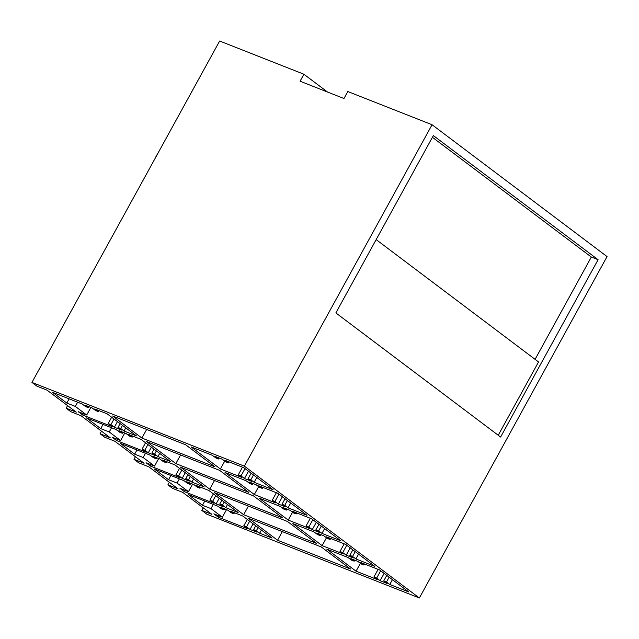 <?xml version="1.0" encoding="UTF-8"?>
<svg xmlns="http://www.w3.org/2000/svg" width="639" height="639" viewBox="0 0 639 639"><rect width="100%" height="100%" fill="white"/><g stroke="black" fill="none" stroke-linecap="round" stroke-linejoin="round"><path stroke-width="0.96" d="M31.95 382.418L36.886 386.14L47.078 390.173L76.289 412.179L66.168 408.201L68.573 410.014L70.801 411.692L80.993 415.717L110.196 437.723L100.075 433.745L102.488 435.566L104.708 437.236L114.9 441.269L144.11 463.275L133.99 459.297L136.395 461.11L138.623 462.788L148.815 466.821L178.017 488.819L167.897 484.849L172.53 488.34L182.722 492.365L211.932 514.371L201.812 510.393L206.932 514.259L419.36 597.984L607.05 256.582L432.068 124.741L347.808 91.537L343.974 98.518L300.058 81.209L303.892 74.228L219.64 41.016L31.95 382.418L244.378 466.151L432.068 124.741M303.892 74.228L327.543 92.04M419.36 597.984L244.378 466.151M500.601 437.036L598.088 259.706L433.354 135.588L335.858 312.918L500.601 437.036M222.356 517.199L210.974 508.62L202.459 505.265L188.178 494.506L217.843 506.2L221.342 508.828L224.081 509.914L220.631 507.31L227.716 510.106L231.166 512.702L233.906 513.788L230.415 511.152L242.796 516.032L272.07 538.086L259.69 533.214L256.383 530.713L253.635 529.635L257.086 532.231L250.009 529.443L246.558 526.848L243.81 525.761L247.972 528.892L218.298 517.199L213.849 513.844L222.356 517.199L226.518 509.634M386.475 581.993L389.782 584.485L408.752 591.962L379.47 569.9L360.508 562.432L363.998 565.06L361.259 563.981L357.808 561.377L350.723 558.59L354.174 561.186L351.434 560.107L347.935 557.472L326.777 549.133L356.051 571.194L377.218 579.533L373.903 577.041L376.651 578.119L380.101 580.715L387.178 583.511L383.727 580.907L386.475 581.993L389.127 577.177M209.736 489.154L282.742 517.933L253.467 495.872L180.462 467.093L209.736 489.154L214.488 480.512M154.534 466.103L143.152 457.524L134.637 454.169L120.356 443.402L150.021 455.096L153.52 457.732L156.259 458.81L152.817 456.214L159.894 459.002L163.344 461.606L166.084 462.684L162.594 460.056L174.974 464.936L204.248 486.99L191.876 482.11L188.561 479.617L185.813 478.539L189.264 481.135L182.187 478.347L178.736 475.743L175.989 474.665L180.15 477.796L150.477 466.103L146.027 462.748L154.534 466.103L158.696 458.53M286.352 510.09L282.901 507.494L289.986 510.281L293.437 512.877L296.176 513.964L292.686 511.328L311.648 518.804L340.93 540.866L321.96 533.389L318.653 530.897L315.906 529.811L319.356 532.407L312.279 529.619L308.829 527.023L306.081 525.937L309.396 528.437L288.237 520.09L258.955 498.037L280.114 506.376L283.612 509.003L286.352 510.09L286.911 509.067M188.449 491.655L177.059 483.068L168.552 479.721L154.263 468.954L183.936 480.648L187.427 483.284L190.174 484.362L186.724 481.766L193.801 484.554L197.251 487.15L199.999 488.236L196.508 485.6L208.881 490.48L238.163 512.542L225.783 507.662L222.476 505.169L219.728 504.083L223.179 506.687L216.094 503.891L212.643 501.296L209.904 500.209L214.057 503.348L184.391 491.647L179.942 488.3L188.449 491.655L192.611 484.082M352.56 556.441L355.875 558.941L374.837 566.41L345.563 544.356L326.593 536.88L330.091 539.508L327.344 538.429L323.893 535.833L316.816 533.038L320.267 535.642L317.519 534.555L314.029 531.928L292.87 523.581L322.144 545.642L343.303 553.981L339.996 551.489L342.736 552.567L346.186 555.171L353.271 557.959L349.821 555.363L352.56 556.441L355.212 551.625M252.445 484.538L248.994 481.942L256.071 484.729L259.522 487.333L262.27 488.412L258.771 485.784L277.741 493.252L307.016 515.314L288.053 507.837L284.738 505.345L281.999 504.267L285.449 506.863L278.364 504.067L274.914 501.471L272.174 500.393L275.481 502.885L254.322 494.546L225.048 472.485L246.207 480.824L249.697 483.459L252.445 484.538L253.004 483.523M120.627 440.551L109.237 431.972L100.73 428.617L86.441 417.858L116.114 429.552L119.605 432.18L122.353 433.266L118.902 430.662L125.987 433.458L129.429 436.054L132.177 437.14L128.687 434.504L141.059 439.384L170.341 461.446L157.961 456.565L154.654 454.065L151.906 452.987L155.357 455.583L148.272 452.795L144.821 450.199L142.082 449.113L146.235 452.244L116.57 440.551L112.121 437.196L120.627 440.551L124.789 432.986M277.558 540.251L248.283 518.197L321.289 546.968L350.563 569.029L277.558 540.251L282.31 531.608M219.552 470.32L248.835 492.381L175.829 463.602L146.547 441.549L219.552 470.32M86.712 415.007L75.33 406.42L66.815 403.073L52.534 392.306L82.199 404L85.698 406.636L88.438 407.714L84.995 405.118L92.072 407.906L95.523 410.51L98.262 411.588L94.772 408.952L107.152 413.832L136.427 435.894L124.054 431.013L120.739 428.521L117.991 427.435L121.442 430.039L114.365 427.243L110.914 424.647L108.167 423.569L112.328 426.7L82.655 415.007L78.206 411.652L86.712 415.007L90.874 407.434M141.914 438.058L112.64 415.997L185.645 444.776L214.92 466.829L141.914 438.058L146.666 429.408M250.831 479.793L248.084 478.715L251.534 481.311L244.457 478.523L241.007 475.919L238.259 474.841L241.574 477.333L220.415 468.994L191.133 446.933L212.292 455.28L215.79 457.907L218.53 458.994L215.079 456.39L222.164 459.185L225.615 461.781L228.355 462.86L224.864 460.232L243.826 467.708L273.109 489.762L254.138 482.293L250.831 479.793L253.483 474.977M316.656 543.477L243.651 514.707L214.369 492.645L287.374 521.424L316.656 543.477M201.812 510.393L203.226 507.813M167.897 484.849L169.319 482.269M133.99 459.297L135.404 456.717M100.075 433.745L101.497 431.165M66.168 408.201L67.582 405.621M598.088 259.706L591.331 257.038L432.403 137.305M535.091 359.35L591.331 257.038M498.236 435.255L538.541 361.954L376.163 239.609M389.782 584.485L392.434 579.669M383.727 580.907L386.763 575.396M380.101 580.715L384.119 573.407M376.651 578.119L380.668 570.803M373.903 577.041L378.12 569.373M356.051 571.194L360.38 563.318M354.174 561.186L354.733 560.171M363.998 565.06L364.565 564.029M259.69 533.214L261.423 530.066M256.383 530.713L258.108 527.574M253.635 529.635L255.752 525.793M250.009 529.443L253.108 523.804M246.558 526.848L249.657 521.2M243.81 525.761L247.293 519.427M218.298 517.199L219.025 515.889M210.974 508.62L213.29 504.403M202.459 505.265L204.784 501.048M224.081 509.914L224.64 508.892M233.906 513.788L234.473 512.75M254.138 482.293L256.79 477.469M248.084 478.715L251.119 473.195M244.457 478.523L248.475 471.207M241.007 475.919L245.025 468.611M238.259 474.841L242.477 467.173M220.415 468.994L224.736 461.126M218.53 458.994L219.089 457.971M228.355 462.86L228.922 461.829M124.054 431.013L125.779 427.866M120.739 428.521L122.464 425.374M117.991 427.435L120.108 423.593M114.365 427.243L117.464 421.604M110.914 424.647L114.014 419.008M108.167 423.569L111.657 417.227M82.655 415.007L83.382 413.689M75.33 406.42L77.646 402.203M66.815 403.073L69.14 398.848M88.438 407.714L88.997 406.7M98.262 411.588L98.829 410.558M155.652 157.402A8.443 5.735 -68.5 0 1 156.427 155.7A8.443 5.735 -68.5 0 1 157.426 154.175M355.875 558.941L358.527 554.117M349.821 555.363L352.848 549.844M346.186 555.171L350.212 547.855M342.736 552.567L346.761 545.259M339.996 551.489L344.205 543.821M322.144 545.642L326.473 537.774M320.267 535.642L320.826 534.619M330.091 539.508L330.659 538.477M243.651 514.707L248.403 506.056M225.783 507.662L227.508 504.514M222.476 505.169L224.201 502.022M219.728 504.083L221.837 500.241M216.094 503.891L219.193 498.252M212.643 501.296L215.75 495.656M209.904 500.209L213.386 493.875M184.391 491.647L185.11 490.337M177.059 483.068L179.375 478.851M168.552 479.721L170.869 475.496M190.174 484.362L190.734 483.348M199.999 488.236L200.566 487.206M321.96 533.389L324.612 528.573M318.653 530.897L321.305 526.073M315.906 529.811L318.941 524.299M312.279 529.619L316.297 522.303M308.829 527.023L312.846 519.707M306.081 525.937L310.298 518.269M288.237 520.09L292.558 512.222M296.176 513.964L296.744 512.933M191.876 482.11L193.601 478.97M188.561 479.617L190.286 476.47M185.813 478.539L187.93 474.697M182.187 478.347L185.286 472.7M178.736 475.743L181.835 470.104M175.989 474.665L179.479 468.323M150.477 466.103L151.203 464.785M143.152 457.524L145.468 453.307M134.637 454.169L136.962 449.952M156.259 458.81L156.819 457.796M166.084 462.684L166.651 461.654M288.053 507.837L290.705 503.021M284.738 505.345L287.39 500.529M281.999 504.267L285.026 498.747M278.364 504.067L282.39 496.759M274.914 501.471L278.939 494.155M272.174 500.393L276.383 492.725M254.322 494.546L258.651 486.67M262.27 488.412L262.837 487.381M175.829 463.602L180.581 454.96M157.961 456.565L159.686 453.418M154.654 454.065L156.379 450.926M151.906 452.987L154.015 449.145M148.272 452.795L151.371 447.156M144.821 450.199L147.928 444.552M142.082 449.113L145.564 442.779M116.57 440.551L117.288 439.241M109.237 431.972L111.553 427.755M100.73 428.617L103.047 424.4M122.353 433.266L122.912 432.244M132.177 437.14L132.744 436.102"/></g></svg>
